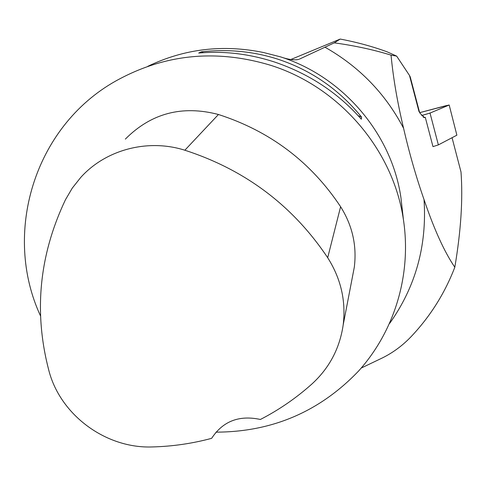 <?xml version="1.0" encoding="UTF-8"?>
<svg xmlns="http://www.w3.org/2000/svg" width="486" height="486" viewBox="0 0 486 486"><rect width="100%" height="100%" fill="white"/><g stroke="black" fill="none" stroke-linecap="round" stroke-linejoin="round"><path stroke-width="0.73" d="M277.974 59.219C311.131 70.136 338.991 89.412 361.554 117.047L361.347 119.228C338.007 92.838 309.157 73.799 274.797 62.105C249.336 53.818 223.967 50.805 198.689 53.053L201.277 51.85C227.758 48.867 253.321 51.322 277.974 59.219M40.563 316.028C2.333 234.033 33.753 126.961 115.783 80.998C164.444 53.995 216.221 48.807 271.115 65.44C340.06 87.346 393.35 150.283 403.435 219.733C411.776 274.778 394.498 331.039 358.662 370.946C319.806 411.606 272.239 432.005 215.96 432.145M298.72 59.413L298.902 59.347C294.613 60.434 288.502 59.614 280.562 56.874L263.54 52.518C222.886 44.177 184.309 48.782 147.811 66.327M403.72 221.634L403.69 221.276M403.21 217.789L403.435 219.757M361.213 368.054L382.391 357.921C392.888 352.708 402.323 345.765 410.7 337.084C430.025 316.781 444.726 293.501 454.817 267.233C460.941 230.972 463.006 199.23 461.007 171.995L452.059 137.714M424.278 117.636L425.268 117.266L432.983 146.626L438.366 144.895L456.876 135.181L449.173 104.988L419.77 112.637L445.449 105.82C448.736 105.085 449.198 105.14 446.834 105.991L434.186 111.318C431.532 112.351 432.224 112.6 421.641 115.516L430.019 113.074L449.028 105.073M424.545 117.576L420.275 113.536L418.962 111.452L409.485 75.445L396.649 56.109L391.054 55.137C373.448 49.712 354.531 45.617 334.289 42.853L299.54 59.061M454.817 267.233C444.374 251.912 434.107 229.349 424.023 199.546C416.107 176.898 409.297 153.139 403.58 128.274C397.366 102.297 393.192 77.918 391.054 55.137M425.268 117.266L423.999 117.606M334.289 42.853L340.212 39.062L290.835 59.505M418.962 111.452L419.278 111.282L410.22 76.867L409.485 75.445M340.212 39.062C356.87 42.227 372.476 46.468 387.038 51.789L396.649 56.109M48.788 370.247C33.607 312.012 39.153 255.193 65.428 199.795L72.286 188.088L80.737 177.433C105.662 149.688 147.762 138.425 184.85 150.223C245.254 169.821 292.864 205.645 327.685 257.708C340.959 278.685 346.117 301.15 343.159 325.098C339.696 348.462 329.301 368.078 311.982 383.94C296.247 398.022 279.049 409.868 260.399 419.473C239.13 414.904 222.88 421.186 211.641 438.336C192.28 443.536 172.566 446.403 152.501 446.938C105.978 448.778 60.209 415.093 48.788 370.247M125.352 139.105C151.103 113.208 182.135 105.006 218.451 114.496C270.149 131.196 310.87 161.941 340.607 206.726C352.405 225.504 356.967 245.667 354.3 267.203L352.453 276.789M201.277 51.85L203.342 52.688M358.158 115.668L361.554 117.047M449.173 104.988L456.876 135.181M280.562 56.874C343.256 76.782 391.686 134.014 400.901 197.431L403.435 219.733M403.58 128.274C385.483 93.658 359.245 66.612 324.867 47.142M389.638 323.421C415.645 286.813 427.109 245.521 424.023 199.546M184.85 150.223L218.451 114.496M327.685 257.708L340.607 206.726M423.221 117.205L422.705 115.237M430.019 113.074L438.366 144.895M420.275 113.536L419.278 111.282M343.159 325.098L354.3 267.203"/></g></svg>
